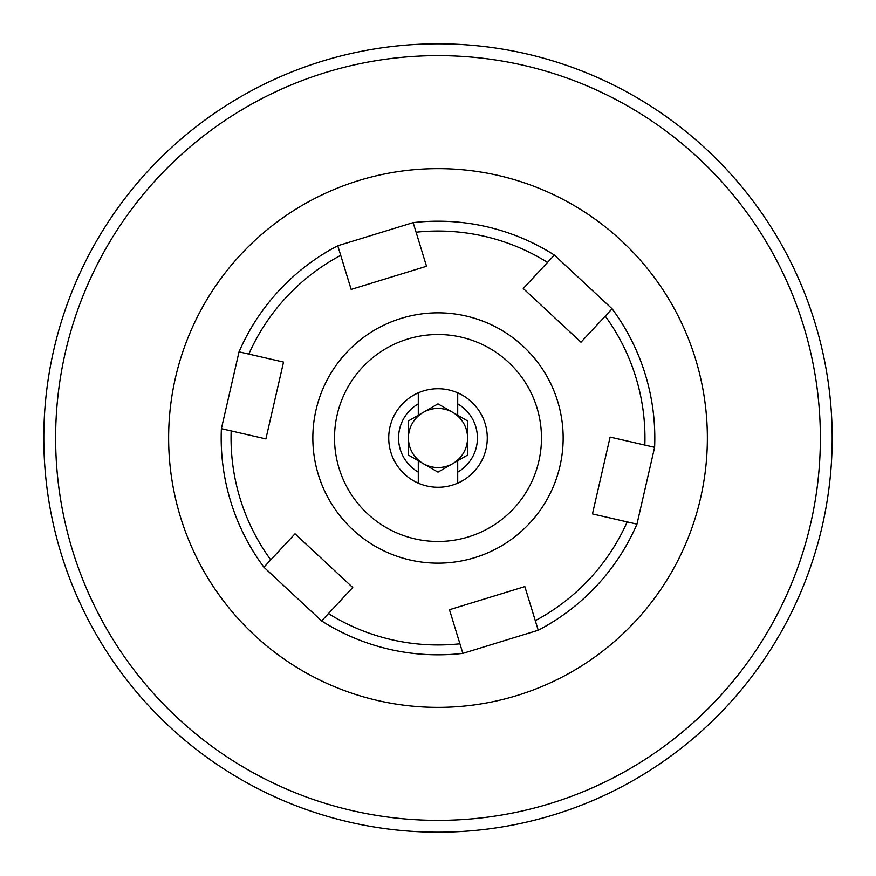 <?xml version="1.0" encoding="UTF-8"?>
<svg xmlns="http://www.w3.org/2000/svg" width="876" height="876" viewBox="0 0 876 876"><rect width="100%" height="100%" fill="white"/><g stroke="black" fill="none" stroke-linecap="round" stroke-linejoin="round"><path stroke-width="1.31" d="M438 334.522A103.477 103.477 0 0 0 334.522 438A103.477 103.477 0 0 0 438 541.477A103.477 103.477 0 0 0 541.477 438A103.477 103.477 0 0 0 438 334.522M832.2 438A394.2 394.2 0 0 1 438 832.2A394.2 394.2 0 0 1 43.8 438A394.2 394.2 0 0 1 438 43.8A394.2 394.2 0 0 1 832.2 438A394.2 394.2 0 0 1 438 832.2A394.2 394.2 0 0 1 43.8 438M418.29 392.842A49.275 49.275 0 0 1 487.275 438A49.275 49.275 0 0 1 418.29 483.158A49.275 49.275 0 0 1 418.29 392.842L418.29 403.858A39.42 39.42 0 0 0 418.29 472.142L418.29 460.754L408.435 455.071L408.435 420.929L418.29 415.246L418.29 403.858M452.782 412.399A29.565 29.565 0 0 0 408.435 438A29.565 29.565 0 0 0 452.782 463.601A29.565 29.565 0 0 0 452.782 412.399M418.29 472.142L418.29 483.158M457.71 392.842L457.71 415.246L467.565 420.929L467.565 455.071L457.71 460.754L457.71 483.158M457.71 403.858A39.42 39.42 0 0 1 457.71 472.142M467.565 455.071L467.565 420.929L438 403.858L418.29 415.246M408.435 420.929L408.435 455.071L438 472.142L457.71 460.754L457.71 461.564M318.349 474.726A125.158 125.158 0 0 1 401.274 318.349A125.158 125.158 0 0 1 557.651 401.274A125.158 125.158 0 0 1 474.726 557.651A125.158 125.158 0 0 1 318.349 474.726M644.835 445.074L610.112 437.091L592.461 513.927L627.183 521.91A206.955 206.955 0 0 1 535.291 620.657L524.844 586.591L449.476 609.729L459.922 643.794A206.955 206.955 0 0 1 328.456 613.594L352.732 587.5L295.015 533.802L270.739 559.884A206.955 206.955 0 0 1 231.165 430.926L265.888 438.909L283.539 362.073L248.817 354.09A206.955 206.955 0 0 1 340.709 255.343L351.156 289.409L426.524 266.271L416.078 232.206A206.955 206.955 0 0 1 547.544 262.406L523.268 288.5L580.985 342.198L605.261 316.116A206.955 206.955 0 0 1 644.835 445.074L654.613 447.318L636.962 524.155A216.81 216.81 0 0 1 538.236 630.249L462.867 653.376A216.81 216.81 0 0 1 321.623 620.931L263.906 567.221A216.81 216.81 0 0 1 221.387 428.682L239.038 351.845A216.81 216.81 0 0 1 337.764 245.751L413.133 222.624A216.81 216.81 0 0 1 554.377 255.069L612.094 308.779A216.81 216.81 0 0 1 654.613 447.318M605.261 316.116L612.094 308.779M270.739 559.884L263.906 567.221M231.165 430.926L221.387 428.682M248.817 354.09L239.038 351.845M340.709 255.343L337.764 245.751L340.709 255.343M416.078 232.206L413.133 222.624M547.544 262.406L554.377 255.069M627.183 521.91L636.962 524.155M535.291 620.657L538.236 630.249M328.456 613.594L321.623 620.931M459.922 643.794L462.867 653.376L459.922 643.794M438 168.63A269.37 269.37 0 0 0 168.63 438A269.37 269.37 0 0 0 438 707.37A269.37 269.37 0 0 0 707.37 438A269.37 269.37 0 0 0 438 168.63M820.374 438A382.374 382.374 0 0 1 438 820.374A382.374 382.374 0 0 1 55.626 438A382.374 382.374 0 0 1 438 55.626A382.374 382.374 0 0 1 820.374 438"/></g></svg>
